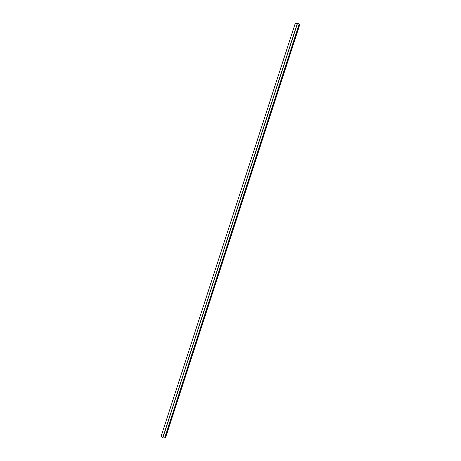 <?xml version="1.0" encoding="UTF-8"?>
<svg xmlns="http://www.w3.org/2000/svg" width="461" height="461" viewBox="0 0 461 461"><rect width="100%" height="100%" fill="white"/><g stroke="black" fill="none" stroke-linecap="round" stroke-linejoin="round"><path stroke-width="0.69" d="M295.178 23.678L297.454 23.05L299.777 24.623L165.487 437.892L162.825 437.887L161.235 435.939M297.604 23.085L162.825 437.887M297.454 23.05L162.693 437.823M299.114 24.243L164.727 437.817M299.154 24.272L164.779 437.812M299.731 24.571L165.424 437.904M295.184 23.649L161.229 435.973L295.167 23.661M299.777 24.623L165.487 437.892"/></g></svg>
